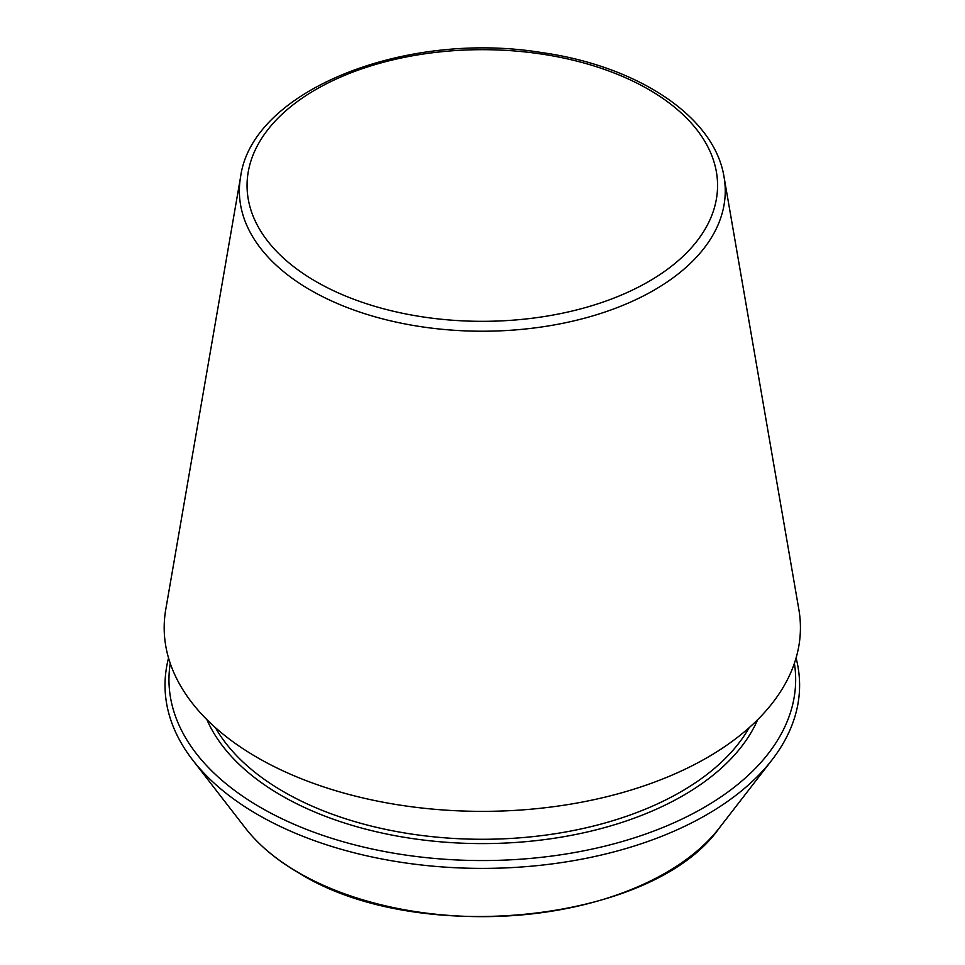 <?xml version="1.0" encoding="UTF-8"?>
<svg xmlns="http://www.w3.org/2000/svg" width="965" height="965" viewBox="0 0 965 965"><rect width="100%" height="100%" fill="white"/><g stroke="black" fill="none" stroke-linecap="round" stroke-linejoin="round"><path stroke-width="1.45" d="M240.575 177.017L165.763 609.446A318.124 183.664 0 0 0 257.366 757.573A318.124 183.664 0 0 0 618.517 793.676A318.124 183.664 0 0 0 798.851 609.446L724.052 177.017C714.582 116.62 637.769 66.006 541.474 52.532C404.83 30.18 251.901 90.662 240.575 177.017A242.939 140.263 0 0 0 310.525 290.139A242.939 140.263 0 0 0 586.334 317.714A242.939 140.263 0 0 0 724.052 177.017M168.549 657.985A317.292 183.181 0 0 0 192.662 759.998A317.292 183.181 0 0 0 257.957 814.75A317.292 183.181 0 0 0 771.952 759.998A317.292 183.181 0 0 0 796.077 657.985M170.238 663.329A313.348 180.913 0 0 0 260.743 807.572A313.348 180.913 0 0 0 615.175 843.494A313.348 180.913 0 0 0 794.388 663.329M315.953 281.539A235.255 135.824 0 0 0 709.552 220.659A235.255 135.824 0 0 0 421.428 54.305A235.255 135.824 0 0 0 315.953 281.539M298.728 872.746A259.633 149.901 0 0 0 719.323 827.958C653.486 922.456 418.159 947.328 299.162 873.156C276.521 860.056 258.572 844.99 245.303 827.958A259.633 149.901 0 0 0 298.728 872.746M215.424 727.646A280.875 162.168 0 0 0 283.698 791.783A280.875 162.168 0 0 0 749.202 727.646M206.896 719.625A283.975 163.953 0 0 0 281.503 795.582A283.975 163.953 0 0 0 557.939 837.68A283.975 163.953 0 0 0 757.718 719.625M719.323 827.958L771.952 759.998M245.303 827.958L192.662 759.998"/></g></svg>
